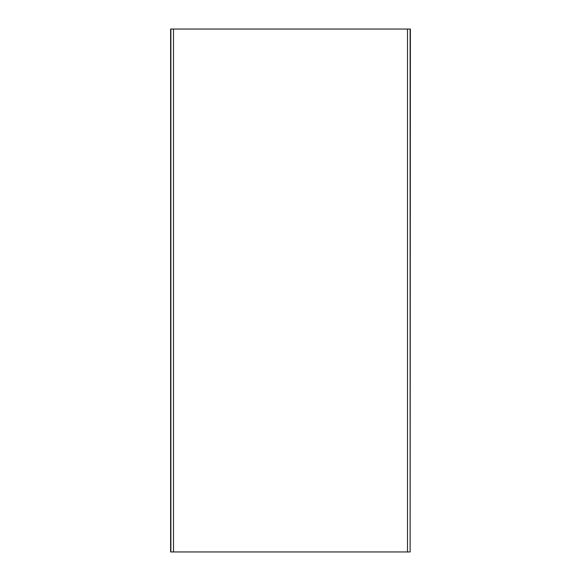 <?xml version="1.0" encoding="UTF-8"?>
<svg xmlns="http://www.w3.org/2000/svg" width="581" height="581" viewBox="0 0 581 581"><rect width="100%" height="100%" fill="white"/><g stroke="black" fill="none" stroke-linecap="round" stroke-linejoin="round"><path stroke-width="0.87" d="M410.121 29.05L410.121 551.95L410.375 29.05L170.625 29.05L170.625 551.95L410.121 551.95M407.506 551.95L407.506 29.05M173.494 29.05L173.494 551.95M170.879 29.05L170.879 551.95"/></g></svg>
